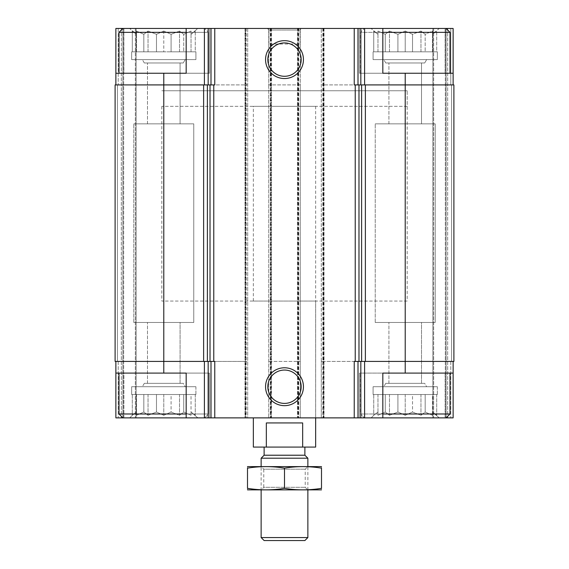 <?xml version="1.0" encoding="UTF-8"?>
<svg xmlns="http://www.w3.org/2000/svg" width="569" height="569" viewBox="0 0 569 569"><rect width="100%" height="100%" fill="white"/><g stroke="black" fill="none" stroke-linecap="round" stroke-linejoin="round"><path stroke-width="0.43" stroke-dasharray="2.85 2.13" d="M163.78 51.815L148.04 51.815L163.78 51.815L163.78 31.046L171.084 34.304L179.512 31.046L183.73 34.304L191.035 31.046L191.035 34.304L197.848 28.45L129.704 28.45L197.848 28.45L129.704 28.45L197.848 28.45L191.035 34.304L191.035 31.046L183.73 34.304L179.512 31.046L171.084 34.304L163.78 31.046L156.475 34.304L163.78 31.046L171.084 34.304L179.512 31.046L183.73 34.304L191.035 31.046L191.035 34.304L195.252 31.046L191.035 34.304L191.035 31.046L183.73 34.304L179.512 31.046L171.084 34.304L163.78 31.046L156.475 34.304L148.04 31.046L156.475 34.304L163.78 31.046L163.78 51.815M143.822 51.815L156.475 51.815L132.3 51.815L143.822 51.815L143.822 34.304L148.04 31.046L143.822 34.304L136.517 31.046L143.822 34.304L148.04 31.046L156.475 34.304L148.04 31.046L143.822 34.304L136.517 31.046L136.517 34.304L136.517 31.046L143.822 34.304L143.822 51.815M183.73 51.815L171.084 51.815L195.252 51.815L183.73 51.815L183.73 34.304L183.73 51.815M195.907 51.815L131.652 51.815L195.907 51.815L131.652 51.815L195.907 51.815L195.907 59.603L131.652 59.603L195.907 59.603L131.652 59.603L195.907 59.603L195.907 51.815M132.3 31.046L136.517 34.304L132.3 31.046L136.517 34.304L136.517 31.046L136.517 34.304L129.704 28.45L132.3 31.046L132.3 51.815L136.517 51.815L132.3 51.815L132.3 31.046M405.22 51.815L420.96 51.815L389.488 51.815L405.22 51.815L405.22 31.046L412.525 34.304L420.96 31.046L425.178 34.304L432.483 31.046L432.483 34.304L439.296 28.45L371.152 28.45L439.296 28.45L371.152 28.45L439.296 28.45L432.483 34.304L432.483 31.046L425.178 34.304L420.96 31.046L412.525 34.304L405.22 31.046L397.916 34.304L405.22 31.046L412.525 34.304L420.96 31.046L425.178 34.304L432.483 31.046L432.483 34.304L436.7 31.046L432.483 34.304L432.483 31.046L425.178 34.304L420.96 31.046L412.525 34.304L405.22 31.046L397.916 34.304L389.488 31.046L397.916 34.304L405.22 31.046L405.22 51.815M385.27 51.815L397.916 51.815L373.748 51.815L385.27 51.815L385.27 34.304L389.488 31.046L385.27 34.304L377.965 31.046L385.27 34.304L389.488 31.046L397.916 34.304L389.488 31.046L385.27 34.304L377.965 31.046L377.965 34.304L377.965 31.046L385.27 34.304L385.27 51.815M425.178 51.815L412.525 51.815L436.7 51.815L425.178 51.815L425.178 34.304L425.178 51.815M437.348 51.815L373.093 51.815L437.348 51.815L373.093 51.815L437.348 51.815L437.348 59.603L373.093 59.603L437.348 59.603L373.093 59.603L437.348 59.603L437.348 51.815M373.748 31.046L377.965 34.304L373.748 31.046L377.965 34.304L377.965 31.046L377.965 34.304L371.152 28.45L373.748 31.046L373.748 51.815L377.965 51.815L373.748 51.815L373.748 31.046M436.7 51.815L432.483 51.815L436.7 51.815L436.7 31.046L436.7 51.815M195.252 51.815L191.035 51.815L195.252 51.815L195.252 31.046L195.252 51.815M186.17 28.45L118.217 28.45L209.534 28.45L123.871 28.45L123.871 73.237L209.534 73.237L123.871 73.237L123.871 28.45L115.877 28.45L115.877 73.237L209.534 73.237L186.17 73.237L186.17 28.45L186.17 73.237L186.17 28.45L247.7 28.45L247.7 417.881L244.976 417.881L382.83 417.881L382.83 373.093L382.83 417.881L382.83 373.093L453.123 373.093L359.466 373.093L453.123 373.093L453.123 417.881L445.129 417.881L445.129 373.093L445.129 417.881L453.123 417.881L450.783 417.881L453.123 417.881L453.123 361.415L354.238 361.415M214.762 361.415L163.78 361.415L245.36 361.415L245.36 417.881L186.17 417.881L186.17 373.093L186.17 417.881L209.534 417.881L186.17 417.881L186.17 373.093L115.877 373.093L123.871 373.093L115.877 373.093L115.877 417.881L204.669 417.881L122.89 417.881L118.992 413.983L208.56 413.983L118.992 413.983L118.992 373.093L208.56 373.093L118.992 373.093M123.871 417.881L123.871 373.093L209.534 373.093L123.871 373.093L123.871 417.881L209.534 417.881L123.871 417.881M245.36 417.881L247.7 417.881L247.7 28.45L245.751 28.45L382.83 28.45L382.83 73.237L382.83 28.45L382.83 73.237L453.123 73.237L359.466 73.237L445.129 73.237L445.129 28.45L453.123 28.45L453.123 73.237L445.129 73.237L445.129 28.45L446.11 28.45L446.11 417.881L445.335 417.881L450.783 417.881L432.874 417.881L453.123 417.881L453.123 373.093M115.877 361.415L115.877 417.881L115.877 361.415L163.78 361.415L115.877 361.415L115.877 417.881L121.332 417.881L115.877 417.881L115.877 373.093M323.64 28.45L323.64 84.916L321.3 84.916L323.64 84.916L323.64 361.415L321.3 361.415L321.3 417.881L321.3 28.45L321.3 361.415L453.123 361.415L450.783 361.415L453.123 361.415L453.123 417.881L453.123 361.415L450.783 361.415L453.123 361.415M315.653 106.339L253.347 106.339L315.653 106.339L315.653 417.881L253.347 417.881L315.653 417.881L315.653 301.051L253.347 301.051L315.653 301.051M123.665 417.881L136.126 417.881L123.665 417.881L123.665 28.45L123.665 417.881M382.83 417.881L446.11 417.881L364.331 417.881L360.44 413.983L450.008 413.983L382.83 413.983M450.008 73.237L360.44 73.237L450.008 73.237L360.44 73.237L450.008 73.237L450.008 32.348L360.44 32.348L450.008 32.348L446.11 28.45L446.11 417.881L446.11 28.45L446.11 417.881L446.11 28.45L446.11 417.881L446.11 28.45L364.331 28.45L450.783 28.45L433.649 28.45L445.335 28.45L445.335 417.881L432.874 417.881L445.335 417.881L445.335 28.45L446.11 28.45L446.11 417.881L450.008 413.983L450.008 373.093L360.44 373.093L450.008 373.093M405.22 73.237L405.22 84.916L323.64 84.916L453.898 84.916L354.238 84.916M214.762 84.916L115.877 84.916L247.7 84.916L245.36 84.916L245.36 361.415L247.7 361.415L163.78 361.415L163.78 373.093M163.78 73.237L163.78 361.415L115.102 361.415L115.102 84.916L115.102 361.415L115.102 84.916L115.102 361.415L118.217 361.415L115.102 361.415L115.102 84.916L245.36 84.916L245.36 28.45M271.064 28.45L271.064 84.916L268.732 84.916L268.732 417.881L268.732 28.45L268.732 84.916L300.268 84.916L300.268 417.881L300.268 28.45L300.268 84.916L297.936 84.916L297.936 361.415L300.268 361.415L297.936 361.415L297.936 417.881M271.064 417.881L271.064 361.415L297.936 361.415L268.732 361.415L271.064 361.415L271.064 84.916L297.936 84.916L297.936 28.45M323.64 417.881L323.64 361.415L405.22 361.415L405.22 84.916L453.898 84.916L453.898 361.415L405.22 361.415L405.22 373.093M122.89 28.45L122.89 417.881L122.89 28.45L122.89 417.881L122.89 28.45L122.89 417.881L122.89 28.45L122.89 417.881L122.89 28.45L118.992 32.348L208.56 32.348L118.992 32.348L208.56 32.348L208.56 73.237L118.992 73.237L208.56 73.237L118.992 73.237L208.56 73.237L208.56 32.348L204.669 28.45L208.56 32.348L186.17 32.348M136.126 28.45L136.126 417.881L136.126 28.45L136.126 417.881L136.126 28.45L135.351 28.45L136.126 28.45M244.976 28.45L244.976 417.881L244.976 28.45L245.751 28.45L244.976 28.45M271.456 28.45L271.456 417.881L271.456 28.45L270.673 28.45L271.456 28.45M297.544 28.45L297.544 417.881L297.544 28.45L298.327 28.45L297.544 28.45M324.024 28.45L324.024 417.881L324.024 28.45L323.249 28.45L324.024 28.45M432.874 28.45L432.874 417.881L432.874 28.45L432.874 417.881L432.874 28.45L433.649 28.45L432.874 28.45M453.123 84.916L453.123 28.45L453.123 84.916L453.123 28.45L450.783 28.45L453.123 28.45L450.783 28.45L450.783 84.916L453.123 84.916L450.783 84.916L450.783 28.45L453.123 28.45L453.123 73.237M453.898 84.916L453.898 361.415L453.898 84.916L453.898 361.415L453.898 84.916L451.566 84.916L453.898 84.916M115.877 28.45L115.877 84.916L115.877 28.45L118.217 28.45L115.877 28.45L115.877 84.916L115.877 28.45L118.217 28.45L115.877 28.45M115.877 73.237L115.877 84.916M301.634 28.45L267.366 28.45L301.634 28.45L300.076 30.008L268.924 30.008L300.076 30.008L300.076 44.026L268.924 44.026L300.076 44.026M445.129 28.45L359.466 28.45L445.129 28.45M284.5 370.049A16.679 16.679 0 0 0 270.055 395.064A16.679 16.679 0 0 0 298.945 395.064A16.679 16.679 0 0 0 284.5 370.049M284.5 42.924A16.679 16.679 0 0 0 270.055 67.946A16.679 16.679 0 0 0 298.945 67.946A16.679 16.679 0 0 0 284.5 42.924M186.17 373.093L209.534 373.093L186.17 373.093M407.169 301.051L161.831 301.051L407.169 301.051L407.169 90.755L161.831 90.755L407.169 90.755L161.831 90.755L407.169 90.755L407.169 106.339L161.831 106.339L407.169 106.339M439.296 417.881L371.152 417.881L439.296 417.881L371.152 417.881L439.296 417.881L432.483 412.027L439.296 417.881M412.525 412.027L420.96 415.285L425.178 412.027L432.483 415.285L432.483 412.027L432.483 415.285L425.178 412.027L420.96 415.285L412.525 412.027L405.22 415.285L397.916 412.027L389.488 415.285L385.27 412.027L377.965 415.285L377.965 412.027L373.748 415.285L377.965 412.027L377.965 415.285L385.27 412.027L389.488 415.285L397.916 412.027L405.22 415.285L412.525 412.027L420.96 415.285L425.178 412.027L432.483 415.285L432.483 412.027L436.7 415.285L432.483 412.027L432.483 415.285L425.178 412.027L420.96 415.285L412.525 412.027L405.22 415.285L397.916 412.027L389.488 415.285L385.27 412.027L377.965 415.285L377.965 412.027L373.748 415.285L377.965 412.027L377.965 415.285L385.27 412.027L389.488 415.285L397.916 412.027L405.22 415.285L412.525 412.027L412.525 394.516L373.748 394.516L425.178 394.516L412.525 394.516L412.525 412.027M437.348 394.516L373.093 394.516L437.348 394.516L437.348 386.728L373.093 386.728L437.348 386.728L373.093 386.728L437.348 386.728L437.348 394.516L373.093 394.516L437.348 394.516M432.483 394.516L420.96 394.516L432.483 394.516L432.483 415.285L432.483 394.516M426.643 386.728L383.805 386.728L426.643 386.728L383.805 386.728L426.643 386.728L424.694 383.35L385.754 383.35L424.694 383.35L385.754 383.35L424.694 383.35L426.643 386.728M421.529 383.35L388.911 383.35L421.529 383.35L421.529 322.467L388.911 322.467L421.529 322.467L388.911 322.467L421.529 322.467L421.529 383.35L388.911 383.35L421.529 383.35M446.11 417.881L364.331 417.881L360.44 413.983L360.44 373.093L360.44 413.983L450.008 413.983M450.008 32.348L382.83 32.348M446.11 28.45L382.83 28.45M421.529 62.974L388.911 62.974L421.529 62.974L388.911 62.974L421.529 62.974L421.529 123.857L388.911 123.857L421.529 123.857L421.529 62.974M424.694 62.974L385.754 62.974L424.694 62.974L426.643 59.603L383.805 59.603L426.643 59.603L383.805 59.603L426.643 59.603L424.694 62.974L385.754 62.974L424.694 62.974M421.529 123.857L388.911 123.857L421.529 123.857M197.848 417.881L129.704 417.881L197.848 417.881L129.704 417.881L197.848 417.881L191.035 412.027L197.848 417.881M186.17 417.881L204.669 417.881L208.56 413.983L208.56 373.093L208.56 413.983L118.992 413.983M186.17 413.983L208.56 413.983L204.669 417.881L122.89 417.881M171.084 412.027L179.512 415.285L183.73 412.027L191.035 415.285L191.035 412.027L191.035 415.285L183.73 412.027L179.512 415.285L171.084 412.027L163.78 415.285L156.475 412.027L148.04 415.285L143.822 412.027L136.517 415.285L136.517 412.027L132.3 415.285L136.517 412.027L136.517 415.285L143.822 412.027L148.04 415.285L156.475 412.027L163.78 415.285L171.084 412.027L179.512 415.285L183.73 412.027L191.035 415.285L191.035 412.027L195.252 415.285L191.035 412.027L191.035 415.285L183.73 412.027L179.512 415.285L171.084 412.027L163.78 415.285L156.475 412.027L148.04 415.285L143.822 412.027L136.517 415.285L136.517 412.027L132.3 415.285L136.517 412.027L136.517 415.285L143.822 412.027L148.04 415.285L156.475 412.027L163.78 415.285L171.084 412.027L171.084 394.516L132.3 394.516L183.73 394.516L171.084 394.516L171.084 412.027M195.907 394.516L131.652 394.516L195.907 394.516L195.907 386.728L131.652 386.728L195.907 386.728L131.652 386.728L195.907 386.728L195.907 394.516L131.652 394.516L195.907 394.516M191.035 394.516L179.512 394.516L191.035 394.516L191.035 415.285L191.035 394.516M185.195 386.728L142.357 386.728L185.195 386.728L142.357 386.728L185.195 386.728L183.246 383.35L144.306 383.35L183.246 383.35L144.306 383.35L183.246 383.35L185.195 386.728M180.089 383.35L147.471 383.35L180.089 383.35L180.089 322.467L147.471 322.467L180.089 322.467L147.471 322.467L180.089 322.467L180.089 383.35L147.471 383.35L180.089 383.35M180.089 62.974L147.471 62.974L180.089 62.974L147.471 62.974L180.089 62.974L180.089 123.857L147.471 123.857L180.089 123.857L180.089 62.974M183.246 62.974L144.306 62.974L183.246 62.974L185.195 59.603L142.357 59.603L185.195 59.603L142.357 59.603L185.195 59.603L183.246 62.974L144.306 62.974L183.246 62.974M180.089 123.857L147.471 123.857L180.089 123.857M193.766 322.467L133.793 322.467L193.766 322.467L193.766 123.857L133.793 123.857L193.766 123.857L133.793 123.857L193.766 123.857L193.766 322.467L133.793 322.467L193.766 322.467M435.207 322.467L375.234 322.467L435.207 322.467L435.207 123.857L375.234 123.857L435.207 123.857L375.234 123.857L435.207 123.857L435.207 322.467L375.234 322.467L435.207 322.467M195.252 394.516L195.252 415.285L195.252 394.516M183.73 394.516L183.73 412.027L183.73 394.516M179.512 394.516L179.512 415.285L179.512 394.516M163.78 394.516L163.78 415.285L163.78 394.516M156.475 394.516L156.475 412.027L156.475 394.516M148.04 394.516L148.04 415.285L148.04 394.516M143.822 394.516L143.822 412.027L143.822 394.516M136.517 394.516L136.517 415.285L136.517 394.516M132.3 394.516L132.3 415.285L129.704 417.881L132.3 415.285L132.3 394.516M436.7 394.516L436.7 415.285L436.7 394.516M425.178 394.516L425.178 412.027L425.178 394.516M420.96 394.516L420.96 415.285L420.96 394.516M405.22 394.516L405.22 415.285L405.22 394.516M397.916 394.516L397.916 412.027L397.916 394.516M389.488 394.516L389.488 415.285L389.488 394.516M385.27 394.516L385.27 412.027L385.27 394.516M377.965 394.516L377.965 415.285L377.965 394.516M373.748 394.516L373.748 415.285L371.152 417.881L373.748 415.285L373.748 394.516M191.035 51.815L191.035 31.046L191.035 51.815M179.512 51.815L179.512 31.046L179.512 51.815M171.084 51.815L171.084 34.304L171.084 51.815M156.475 51.815L156.475 34.304L156.475 51.815M148.04 51.815L148.04 31.046L148.04 51.815M136.517 51.815L136.517 31.046L136.517 51.815M432.483 51.815L432.483 31.046L432.483 51.815M420.96 51.815L420.96 31.046L420.96 51.815M412.525 51.815L412.525 34.304L412.525 51.815M397.916 51.815L397.916 34.304L397.916 51.815M389.488 51.815L389.488 31.046L389.488 51.815M377.965 51.815L377.965 31.046L377.965 51.815M315.653 447.085L253.347 447.085M264.123 447.085L304.877 447.085L264.123 447.085M253.347 301.051L253.347 106.339M302.665 447.085L302.665 422.945L266.335 422.945L302.665 422.945L266.335 422.945L266.335 447.085M161.831 106.339L161.831 301.051M304.877 540.55L264.123 540.55M307.865 537.563L261.135 537.563M307.865 458.209L261.135 458.209M321.3 489.923L261.135 489.923L261.135 466.559L307.865 466.559L261.135 466.559L263.767 469.19L305.233 469.19L263.767 469.19L263.767 487.292L305.233 487.292L263.767 487.292L261.135 489.923L307.865 489.923L247.7 489.923M304.877 455.221L264.123 455.221M247.501 488.337C247.501 490.357 247.501 490.357 247.501 488.337C259.834 490.357 272.167 490.357 284.5 488.337C296.833 490.357 309.166 490.357 321.499 488.337C321.499 490.357 321.499 490.357 321.499 488.337L321.499 468.145C321.499 466.125 321.499 466.125 321.499 468.145C309.166 466.125 296.833 466.125 284.5 468.145C272.167 466.125 259.834 466.125 247.501 468.145C247.501 466.125 247.501 466.125 247.501 468.145L247.501 488.337M284.5 488.337L284.5 468.145M321.3 466.559L247.7 466.559M450.783 361.415L450.783 417.881L450.783 361.415M118.217 361.415L118.217 417.881L118.217 361.415M117.434 84.916L117.434 361.415L117.434 84.916M118.217 28.45L118.217 84.916L118.217 28.45M121.332 28.45L121.332 417.881L121.332 28.45M135.351 28.45L135.351 417.881L135.351 28.45M246.142 28.45L246.142 417.881M245.751 28.45L245.751 417.881L245.751 28.45M270.673 28.45L270.673 417.881L270.673 28.45M270.289 28.45L270.289 417.881M298.711 28.45L298.711 417.881M298.327 28.45L298.327 417.881L298.327 28.45M323.249 28.45L323.249 417.881L323.249 28.45M322.858 28.45L322.858 417.881M451.566 84.916L451.566 361.415L451.566 84.916M447.668 28.45L447.668 417.881L447.668 28.45M433.649 28.45L433.649 417.881L433.649 28.45M450.783 28.45L450.783 84.916L450.783 28.45M445.335 28.45L445.335 417.881L445.335 28.45M359.466 417.881L359.466 373.093L359.466 417.881M359.466 73.237L359.466 28.45L359.466 73.237M373.093 394.516L373.093 386.728L373.093 394.516M385.754 383.35L383.805 386.728L385.754 383.35M388.911 383.35L388.911 322.467L388.911 383.35M360.44 73.237L360.44 32.348L364.331 28.45L360.44 32.348L360.44 73.237M388.911 123.857L388.911 62.974L388.911 123.857M385.754 62.974L383.805 59.603L385.754 62.974M373.093 59.603L373.093 51.815L373.093 59.603M209.534 417.881L209.534 373.093L209.534 417.881M209.534 73.237L209.534 28.45L209.534 73.237M118.992 73.237L118.992 32.348M131.652 394.516L131.652 386.728L131.652 394.516M144.306 383.35L142.357 386.728L144.306 383.35M147.471 383.35L147.471 322.467L147.471 383.35M147.471 123.857L147.471 62.974L147.471 123.857M144.306 62.974L142.357 59.603L144.306 62.974M131.652 59.603L131.652 51.815L131.652 59.603M133.793 322.467L133.793 123.857L133.793 322.467M375.234 322.467L375.234 123.857L375.234 322.467M268.924 44.026L268.924 30.008L267.366 28.45M307.865 489.923L307.865 466.559L305.233 469.19L305.233 487.292L307.865 489.923"/><path stroke-width="0.85" d="M186.17 28.45L115.877 28.45L115.877 73.237L186.17 73.237L186.17 28.45L208.169 28.45L208.169 84.916M163.78 73.237L163.78 84.916L203.624 84.916L203.624 361.415L163.78 361.415L163.78 373.093L186.17 373.093L186.17 417.881L382.83 417.881L382.83 373.093L453.123 373.093L453.123 417.881L446.11 417.881L450.008 413.983L450.008 373.093M186.17 417.881L115.877 417.881L115.877 361.415M453.123 84.916L453.123 28.45L446.11 28.45L450.008 32.348L382.83 32.348M208.169 28.45L382.83 28.45L382.83 73.237L405.22 73.237L405.22 84.916L365.376 84.916L365.376 361.415L405.22 361.415L405.22 373.093M453.123 361.415L453.123 373.093M163.78 373.093L115.877 373.093M365.376 84.916L354.238 84.916L354.238 28.45M453.898 84.916L405.22 84.916L405.22 361.415L453.898 361.415L453.898 84.916M214.762 28.45L214.762 84.916L207.386 84.916L207.386 361.415L214.762 361.415L214.762 417.881M163.78 84.916L115.102 84.916L115.102 361.415L163.78 361.415L163.78 84.916M203.624 84.916L207.386 84.916M284.5 40.662A18.941 18.941 0 0 0 268.099 69.077A18.941 18.941 0 0 0 300.901 69.077A18.941 18.941 0 0 0 284.5 40.662M284.5 367.78A18.941 18.941 0 0 0 268.099 396.195A18.941 18.941 0 0 0 300.901 396.195A18.941 18.941 0 0 0 284.5 367.78M361.614 84.916L361.614 361.415L354.238 361.415L354.238 417.881M361.614 361.415L365.376 361.415M203.624 361.415L207.386 361.415M453.123 73.237L405.22 73.237M115.877 73.237L115.877 84.916M284.5 370.049A16.679 16.679 0 0 0 270.055 395.064A16.679 16.679 0 0 0 298.945 395.064A16.679 16.679 0 0 0 284.5 370.049M284.5 42.924A16.679 16.679 0 0 0 270.055 67.946A16.679 16.679 0 0 0 298.945 67.946A16.679 16.679 0 0 0 284.5 42.924M382.83 417.881L446.11 417.881M382.83 413.983L450.008 413.983M450.008 73.237L450.008 32.348M382.83 28.45L446.11 28.45M122.89 417.881L118.992 413.983L186.17 413.983M118.992 73.237L118.992 32.348L186.17 32.348M253.347 417.881L253.347 447.085L315.653 447.085L315.653 417.881M266.335 447.085L266.335 422.945L302.665 422.945L302.665 447.085M307.865 537.563L261.135 537.563L264.123 540.55L304.877 540.55L307.865 537.563L307.865 489.923M261.135 466.559L261.135 458.209L307.865 458.209L307.865 466.559M261.135 537.563L261.135 489.923M261.135 458.209L264.123 455.221L304.877 455.221L307.865 458.209M264.123 455.221L264.123 447.085M247.501 489.873L321.499 489.873M247.501 488.337C247.501 490.357 247.501 490.357 247.501 488.337L247.501 468.145C247.501 466.125 247.501 466.125 247.501 468.145C259.834 466.125 272.167 466.125 284.5 468.145C296.833 466.125 309.166 466.125 321.499 468.145C321.499 466.125 321.499 466.125 321.499 468.145L321.499 488.337C321.499 490.357 321.499 490.357 321.499 488.337C309.166 490.357 296.833 490.357 284.5 488.337C272.167 490.357 259.834 490.357 247.501 488.337M284.5 488.337L284.5 468.145M247.501 466.608L321.499 466.608M364.594 361.415L364.594 417.881M204.406 361.415L204.406 417.881M360.831 361.415L360.831 417.881M358.001 361.415L358.001 417.881M355.227 84.916L355.227 361.415M213.773 84.916L213.773 361.415M210.999 361.415L210.999 417.881M208.169 361.415L208.169 417.881M358.982 84.916L358.982 361.415M210.018 84.916L210.018 361.415M364.594 28.45L364.594 84.916M360.831 28.45L360.831 84.916M358.001 28.45L358.001 84.916M210.999 28.45L210.999 84.916M204.406 28.45L204.406 84.916M118.992 413.983L118.992 373.093M122.89 28.45L118.992 32.348M304.877 455.221L304.877 447.085"/></g></svg>
